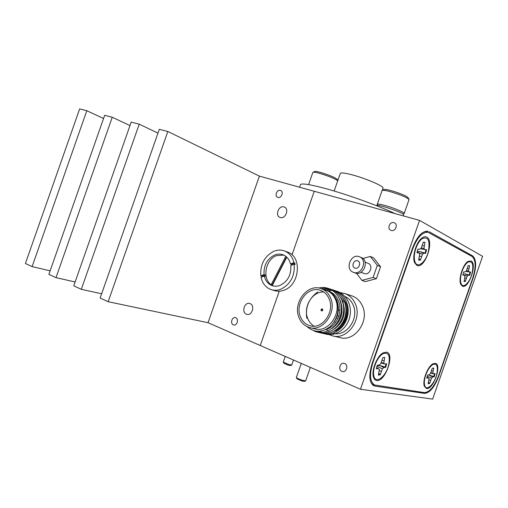 <?xml version="1.0" encoding="UTF-8"?>
<svg xmlns="http://www.w3.org/2000/svg" width="508" height="508" viewBox="0 0 508 508"><rect width="100%" height="100%" fill="white"/><g stroke="black" fill="none" stroke-linecap="round" stroke-linejoin="round"><path stroke-width="0.76" d="M393.941 222.669C389.915 221.31 386.823 228.498 390.684 230.226L391.224 230.441C395.218 231.832 398.374 224.676 394.545 222.91L393.941 222.669M344.64 363.531L344.113 363.36C340.017 362.229 337.915 369.818 341.916 371.304L342.506 371.494C346.602 372.567 348.634 364.966 344.64 363.531M419.564 220.383L314.255 191.281L292.011 254.794L314.255 191.281L259.397 176.117L208.039 322.713L360.464 389.255L432.651 399.104L482.6 256.311L419.564 220.383L360.464 389.255M438.302 376.498L438.595 376.612C434.372 387.388 429.673 392.982 424.498 393.395L421.615 392.189M372.878 385.147L375.056 386.08L424.498 393.395M375.056 386.08L373.99 385.794C369.17 382.759 368.548 375.349 372.123 363.563L412.68 247.675C417.22 236.264 422.326 230.803 428.009 231.286L427.038 231.134M469.24 254.895L472.599 255.873L429.076 231.712M472.599 255.873C476.421 259.334 476.625 266.579 473.215 277.628L472.923 277.533M438.595 376.612L473.215 277.628M330.257 326.53L330.638 327.292M279.254 291.217L260.242 345.504L279.254 291.217M338.366 309.969L339.858 310.394M340.906 313.607L338.823 319.869M335.693 322.275L334.905 322.237M344.367 308.35L343.668 310.35M280.391 190.392C277.031 189.243 274.314 195.961 277.597 197.294L277.927 197.415C281.267 198.596 284.029 191.884 280.759 190.532L280.391 190.392M235.763 317.798L235.439 317.684C232.048 316.624 229.953 323.602 233.299 324.828L233.655 324.949C237.052 325.977 239.103 318.986 235.763 317.798M283.972 206.927C278.822 205.105 274.79 215.436 279.895 217.361L280.27 217.5C285.369 219.393 289.496 209.093 284.429 207.099L283.972 206.927M250.107 303.619L249.752 303.498C244.57 301.739 241.236 312.363 246.399 314.192L246.837 314.344C252.031 316.027 255.27 305.365 250.107 303.619M338.614 316.548L337.35 315.436M336.398 331.127L336.556 330.683M426.555 388.468C433.292 390.125 442.316 364.325 435.35 363.322L433 363.791C427.742 366.243 422.104 380.962 424.39 386.309L426.555 388.468M416.877 265.366C424.631 269.608 434.753 240.69 426.764 237.103C425.437 236.417 423.913 236.665 422.192 237.858C416.376 241.592 411.817 256.553 414.604 262.661L416.877 265.366M376.612 380.429C385.153 382.441 395.275 353.505 386.505 352.152L382.981 352.939C376.955 356.108 371.215 370.675 373.488 377.101C374.104 379.063 375.145 380.168 376.612 380.429M462.35 286.137C468.471 289.56 477.488 263.773 471.145 260.998L468.065 261.41C462.915 264.274 458.178 279.292 460.807 284.372L462.35 286.137M372.834 362.801C369.259 374.593 369.881 382.01 374.694 385.032L424.434 392.614C429.609 392.214 434.315 386.62 438.544 375.837L472.694 278.206C476.104 267.157 475.894 259.906 472.065 256.451L428.092 232.308C422.415 231.826 417.303 237.287 412.763 248.698L372.834 362.801L372.447 362.642M427.088 376.688L426.745 378.257L428.257 377.946L429.082 378.625L428.123 383.775L429.666 383.438L431.495 378.117L432.784 377L434.257 376.695L435.096 373.564L433.622 373.863L432.81 373.177L433.775 368.014L432.251 368.3L430.403 373.659L429.101 374.777L427.59 375.082L427.088 376.688M434.556 373.672L433.794 376.453L434.257 376.695M436.632 374.733C434.296 384.207 426.561 391.528 424.777 385.705C424.085 383.597 424.199 380.721 425.126 377.088C426.987 370.872 429.577 366.674 432.892 364.496C437.07 363.214 438.315 366.624 436.632 374.733M431.629 370.624L432.956 371.088M430.886 372.593L432.81 373.177M430.695 373.012L433.622 373.863M433.794 376.453L429.05 375.126L432.784 377M427.234 376.155L431.495 378.117M429.006 379.793L430.479 380.378M428.542 382.219L429.666 383.438M426.942 377.26L428.257 377.946M429.152 383.254L428.174 383.603M376.739 367.094L376.377 368.865L378.27 368.548L379.336 369.341L378.371 375.152L380.289 374.802L382.34 368.827L383.908 367.595L385.743 367.284L386.651 363.76L384.816 364.058L383.769 363.258L384.746 357.435L382.841 357.715L380.771 363.741L379.184 364.973L377.292 365.284L376.739 367.094M383.775 357.403L382.81 357.848M386.08 363.855L385.242 367.017L379.876 365.519L377.647 365.633M388.626 365.119C386.023 376.339 375.983 384.353 373.964 376.479C373.291 374.104 373.399 371.107 374.288 367.5C376.187 360.921 379.057 356.33 382.911 353.714C388.487 351.739 390.392 355.543 388.626 365.119M379.298 370.599L381.171 371.361M376.961 366.293L382.34 368.827M379.876 365.519L383.908 367.595M385.242 367.017L385.743 367.284M381.127 362.972L384.816 364.058M381.337 362.515L383.769 363.258M382.175 360.299L383.858 360.896M376.599 367.659L378.27 368.548M378.892 373.132L380.289 374.802M379.736 374.606L378.416 374.98M417.385 250.939L417.005 252.774L418.744 252.882L419.697 254L418.643 260.071L420.408 260.153L422.465 254.171L423.932 253.213L425.621 253.321L426.555 249.72L424.866 249.599L423.932 248.482L424.999 242.399L423.247 242.252L421.176 248.279L419.684 249.231L417.944 249.111L417.385 250.939M424.288 242.157L423.069 242.938M425.996 249.682L425.101 253.105L419.773 251.517L417.64 251.574M428.32 251.67C425.818 262.185 417.468 268.878 415.036 262.001C413.982 259.131 414.014 255.391 415.131 250.787C416.719 245.11 419.068 241.059 422.18 238.639C428.206 236.252 430.251 240.595 428.32 251.67M419.583 256.089L421.316 256.635M417.106 252.165L422.465 254.171M419.773 251.517L423.932 253.213M425.101 253.105L425.621 253.321M420.484 248.749L424.866 249.599M421.342 247.923L423.932 248.482M422.408 245.497L424.085 245.942M424.434 242.227L424.999 242.399M417.1 252.203L418.744 252.882M419.011 258.655L420.408 260.153M419.837 260.001L418.713 260.109M471.976 273.679C469.729 282.639 463.15 288.893 461.156 283.75C460.191 281.299 460.267 277.87 461.378 273.456C462.991 267.932 465.195 264.154 467.995 262.115C472.497 260.61 473.824 264.465 471.976 273.679M469.005 265.525L468.052 266.033M470.084 272.034L469.271 275.031L469.748 275.234L470.605 272.047L469.252 272.009L468.528 271.069L469.563 265.709L468.154 265.652L466.312 271.012L465.087 271.907L463.69 271.875L462.826 275.114L464.223 275.139L464.953 276.079L464.185 281.534L465.347 281.432L467.176 276.111L468.389 275.209L469.748 275.234M469.043 265.544L469.563 265.709M467.398 268.484L468.725 268.846M466.49 270.618L468.528 271.069M465.887 271.323L469.252 272.009M469.271 275.031L464.553 273.641L468.389 275.209M462.94 274.511L467.176 276.111M464.801 277.87L466.185 278.314M462.921 274.599L464.223 275.139M464.223 280.333L465.347 281.432M464.826 281.286L463.931 281.426M32.118 266.611L86.804 110.731L79.648 108.896L25.4 263.512L32.118 266.611L50.133 270.834M86.804 110.731L103.575 118.478M56.001 277.635L112.255 117.253L104.68 115.31L48.895 274.358L56.001 277.635L75.127 281.984M112.255 117.253L129.978 125.571M81.305 289.312L139.224 124.168L131.191 122.111L73.774 285.839L81.305 289.312L101.644 293.776M139.224 124.168L157.975 133.128M108.16 301.708L167.837 131.502L159.309 129.318L100.159 298.018L108.16 301.708L208.039 322.713M167.837 131.502L259.397 176.117M283.781 255.092L276.384 255.67C265.43 259.588 261.963 278.695 271.189 284.721L285.775 256.305M290.519 264.008C289.319 259.397 286.823 256.318 283.019 254.768C280.283 253.771 277.463 253.854 274.555 255.016C267.075 258.928 263.576 265.449 264.046 274.568L260.801 275.863C260.128 264.427 264.49 256.229 273.875 251.276C277.546 249.803 281.115 249.701 284.569 250.984C289.325 252.952 292.443 256.845 293.91 262.655L290.519 264.008L291.427 264.325L291.611 265.214M294.196 264.185C294.964 275.996 290.493 284.34 280.778 289.23C277.508 290.455 274.333 290.595 271.253 289.649C265.938 287.75 262.541 283.661 261.061 277.368L264.312 276.073C265.525 280.994 268.205 284.201 272.364 285.699C274.853 286.487 277.425 286.379 280.073 285.375C287.763 281.508 291.338 274.892 290.805 265.538L294.196 264.185L295.097 264.503L294.805 262.979L291.427 264.325M287.471 252.057L287.769 252.171C302.336 256.692 299.669 285.159 284.023 290.201C280.759 291.414 277.597 291.554 274.53 290.608L271.767 289.795M261.874 277.044L261.734 276.155L260.801 275.863M294.805 262.979L293.91 262.655M264.046 274.568L264.979 274.86L261.734 276.155M264.979 274.86L265.246 276.365L264.312 276.073M286.525 256.934L272.117 285.001L271.189 284.721M273.501 285.998L272.313 285.433L286.81 257.2M305.587 380.873L304.413 381.425L301.727 380.949L296.964 378.784M296.367 377.438L296.38 377.577C297.142 378.295 299.123 379.184 302.311 380.232L305.67 380.835L310.388 367.392M291.636 365.074L290.563 365.582L288.074 365.1L283.839 363.22M283.299 362.02L288.588 364.439L291.694 365.042L293.472 360.007M331.737 293.205L336.69 299.885C339.547 307.543 338.766 314.795 334.353 321.634M325.59 290.093L326.117 290.265C330.378 291.814 333.508 294.9 335.509 299.517C342.119 313.639 327.901 333.28 314.566 328.752L310.299 327.724M298.99 317.551C301.098 322.726 304.597 326.047 309.467 327.52C322.878 332.073 337.217 312.229 330.575 297.974C328.568 293.319 325.425 290.208 321.145 288.652C307.518 283.197 292.576 302.933 298.99 317.551M326.701 329.743L327.368 330.333M328.079 330.886L328.416 331.127M332.797 333.172C345.865 337.579 359.664 318.675 353.136 305.01C351.422 301.098 348.805 298.291 345.294 296.596M322.269 308.896L321.685 310.979M343.014 298.285L345.738 302.704C350.736 313.436 344.399 328.149 334.207 331.26M336.874 329.451C345.885 322.618 348.583 313.62 344.957 302.463L344.481 301.447M334.486 328.949C343.611 322.104 346.354 313.042 342.722 301.765L342.176 300.622M332.073 328.441C341.312 321.583 344.106 312.458 340.462 301.06L339.852 299.796M325.799 329.565C336.36 326.904 343.383 311.499 338.182 300.349C336.175 295.796 332.962 292.697 328.536 291.046L328.486 291.033M331.565 292.487L330.81 292.456M330.194 292.024L330.879 292.087M340.716 297.504L343.51 302.006M330.505 291.89L329.863 291.808M329.273 291.452L329.794 291.548M329.406 291.376L328.974 291.281M351.568 295.783L352.127 295.974C356.781 297.688 360.223 301.028 362.452 305.994C369.843 321.272 354.406 342.417 339.7 337.534L333.172 335.985M329.305 334.664L332.232 335.763C347.066 340.703 362.699 319.221 355.263 303.721C353.022 298.685 349.555 295.3 344.862 293.573L340.601 292.697M329.114 298.882C327.285 294.627 324.415 291.795 320.497 290.379C308.115 285.458 294.557 303.403 300.399 316.675C302.317 321.361 305.473 324.371 309.88 325.717C322.078 329.889 335.14 311.855 329.114 298.882M323.666 291.973C312.255 291.287 302.819 307.194 307.772 318.579C309.118 321.926 311.207 324.46 314.046 326.174M324.377 289.7C329.673 290.722 333.61 293.91 336.201 299.256C339.858 309.429 337.915 318.484 330.371 326.434C322.059 332.81 314.274 332.867 307.016 326.6M320.427 331.216C330.429 339.642 346.793 331.387 349.828 316.605C353.181 301.447 341.319 287.725 328.282 290.932M319.03 331.343C329.311 338.887 345.021 330.003 347.713 315.462C350.698 300.457 339.103 287.191 326.25 290.144M317.564 331.343C328.117 338.137 343.383 328.517 345.605 314.046C348.132 299.022 336.34 286.334 323.659 289.465M317.754 291.954C308.8 298.463 305.168 307.257 306.851 318.345M315.913 331.184C326.612 337.356 341.478 327.292 343.421 312.922C345.65 297.961 333.908 285.623 321.348 288.715M313.588 330.645C324.377 336.836 339.338 326.549 341.166 312.039C343.306 296.92 331.273 284.677 318.694 288.036M321.012 310.432C322.072 311.296 322.644 310.947 322.72 309.378C321.659 308.521 321.094 308.87 321.012 310.432M382.187 190.43L382.949 188.258C385.166 186.69 364.757 177.902 350.634 174.447C344.513 172.93 341.078 172.555 340.341 173.317L340.271 173.52M395.065 213.614C378.917 205.842 346.418 194.151 324.733 188.341C310.039 184.436 301.962 183.172 300.52 184.55L300.387 184.925M403.136 215.843L403.511 214.77C405.549 213.481 377.59 203.829 377.057 205.626L377.019 205.734M383.972 189.579L384.15 189.49C385.286 189.243 388.068 189.744 392.494 191.002C401.295 193.751 406.521 195.999 408.159 197.764L408.959 199.384M404.241 213.385L409.042 199.549C407.232 197.606 401.422 195.11 391.617 192.043C386.696 190.64 383.61 190.075 382.359 190.354L382.06 190.633M377.342 204.514L377.304 204.21C378.022 203.765 381.165 204.356 386.74 205.981C395.465 208.559 405.257 212.795 404.203 213.5L403.047 214.071M314.617 171.52L314.763 171.45C315.659 171.24 317.938 171.666 321.615 172.72C330.251 175.444 335.458 177.692 337.229 179.457L337.788 180.607M337.744 180.74C334.785 178.645 329.101 176.289 320.681 173.673C316.598 172.498 314.065 172.021 313.08 172.25L312.833 172.485M363.963 273.418L364.312 273.552C369.767 275.679 373.742 265.411 368.243 263.392L365.093 262.09M356.54 273.304L361.925 280.378L373.094 277.451L377.317 265.386L370.3 256.438L362.877 258.502M361.925 280.378L365.246 281.61L376.365 278.708L380.555 266.732L377.317 265.386M376.365 278.708L373.094 277.451M380.555 266.732L373.564 257.842L370.3 256.438M357.575 260.845C353.708 259.385 350.965 266.694 354.857 268.065L355.029 268.129C358.864 269.615 361.664 262.338 357.791 260.928L357.575 260.845M353.25 272.256L355.276 273.025C363.518 276.269 369.621 260.617 361.302 257.531L359.061 256.61C350.666 253.492 344.786 269.335 353.25 272.256L353.543 272.364C361.81 275.622 367.925 259.906 359.594 256.813M412.763 248.698L412.363 248.577M337.109 318.357L337.82 318.554M374.536 384.969L371.57 383.699M428.092 232.308L424.993 231.426M423.932 383.692L424.777 385.705M431.006 365.341L432.892 364.496M373.031 373.939L373.964 376.479M380.619 354.819L382.911 353.714M413.893 259.575L415.036 262.001M419.964 239.954L422.18 238.639M460.178 281.826L461.156 283.75M466.147 263.106L467.995 262.115M284.569 250.984L287.769 252.171M272.758 285.82L272.364 285.699M296.983 378.822L296.38 377.577M296.354 377.482L301.276 363.417M283.851 363.245L283.312 362.121M283.286 362.052L285.261 356.425M310.623 325.895L309.88 325.717M352.127 295.974L344.862 293.573M326.117 290.265L321.145 288.652M377.292 204.419L376.803 205.804M300.52 184.55L299.587 187.223M340.341 173.317L334.137 191.033M377.812 205.473L377.279 204.381M382.105 190.506L377.304 204.21M384.15 189.49L382.359 190.354M312.871 172.377L308.585 184.607M314.763 171.45L313.08 172.25M364.09 273.469L360.998 272.269"/></g></svg>
